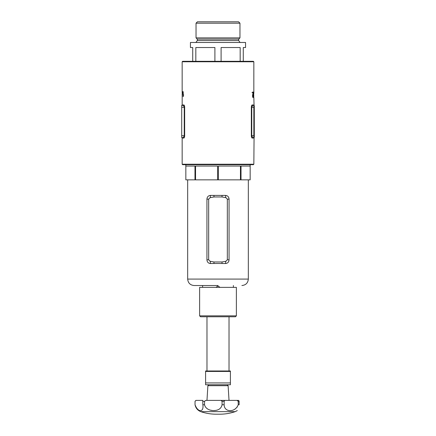 <?xml version="1.0" encoding="UTF-8"?>
<svg xmlns="http://www.w3.org/2000/svg" width="436" height="436" viewBox="0 0 436 436"><rect width="100%" height="100%" fill="white"/><g stroke="black" fill="none" stroke-linecap="round" stroke-linejoin="round"><path stroke-width="0.65" d="M253.834 93.348L253.839 61.77L182.161 61.77L182.161 92.868L182.237 91.636L182.531 92.868L182.27 96.623L182.199 93.517L182.161 104.962L183.856 104.962C184.319 105.076 184.586 105.839 184.662 107.256L184.662 135.743C184.586 137.16 184.319 137.923 183.856 138.043L182.161 138.043A0.458 0.458 0 0 0 181.703 137.58L183.42 137.58A0.458 0.436 -90 0 1 183.856 138.043L184.155 137.858M182.755 91.636L182.755 92.285L182.64 91.636M183.273 96.688L183.169 91.636L183.333 95.577L183.66 94.83L183.169 96.688M183.42 137.58L184.237 135.743L184.237 107.256L184.662 107.256L184.646 106.798M184.406 105.616L184.172 105.169M252.144 138.043L253.381 138.043A0.458 0.452 90 0 1 253.839 137.58L252.58 137.58L253.839 137.58A0.458 0.458 0 0 0 254.297 137.122L254.297 135.743L253.839 135.743L253.839 107.256L251.763 107.256L251.763 135.743L252.58 137.58A0.458 0.436 90 0 0 252.144 138.043C251.681 137.929 251.414 137.16 251.338 135.743L251.354 136.201M251.338 107.256C251.414 105.844 251.681 105.076 252.144 104.962L253.381 104.962A0.458 0.452 90 0 0 253.839 105.419L252.58 105.419L251.763 107.256L251.338 107.256L251.338 135.743L253.839 135.743L253.839 137.58A0.458 0.458 0 0 0 254.297 137.122M251.594 137.384L251.828 137.831M253.839 92.557L253.834 93.141M253.839 97.424L254.057 105.474M253.763 96.182L253.632 97.555L253.43 96.182L253.627 91.963L253.763 96.182M252.88 94.296L252.918 97.048L253.278 95.751L252.913 97.555L252.493 95.964L253.076 92.612L252.471 92.617L252.471 92.1L253.3 92.094L252.717 94.296M182.161 104.962L181.703 105.419L183.42 105.419L181.703 105.419L181.703 135.743L184.662 135.743M182.161 61.77L182.624 61.313L253.376 61.313L253.839 61.77M182.161 138.043L182.161 164.23L253.839 164.23L253.376 164.688L218 164.688L250.335 164.688M218 164.688L182.624 164.688L182.161 164.23M182.531 93.517L182.237 93.517M182.357 95.337L182.428 93.517M182.281 93.517L182.281 95.337M182.166 94.607L182.161 94.089M252.608 97.048L252.918 97.048M251.992 92.617L253.076 92.612M252.744 92.612L252.831 92.1M254.297 107.256L253.839 107.256L253.839 105.419A0.458 0.458 0 0 1 254.297 105.877L254.297 135.972M181.703 137.58L181.703 135.743M181.703 107.256L184.237 107.256L183.42 105.419A0.458 0.436 -90 0 0 183.856 104.962M252.58 105.419A0.458 0.436 90 0 1 252.144 104.962M196.037 23.179L197.415 21.8L238.585 21.8L239.964 23.179L196.037 23.179L196.037 37.883L239.964 37.883L238.748 39.098L197.252 39.098L197.355 40.537L195.9 42.477M192.728 61.313L192.728 47.529L190.434 47.529L190.434 42.477L245.566 42.477L245.566 47.529L243.272 47.529L243.272 61.313M214.904 61.313L214.904 47.529L195.824 47.529L195.824 61.313M240.176 61.313L240.176 47.529L221.096 47.529L221.096 61.313M220.066 287.362L218 286.021L215.934 287.362M218 285.526L194.107 285.526L218 285.526M194.979 179.85L185.84 179.85L185.84 166.067L194.979 166.067L194.979 179.85L195.546 179.85L195.546 166.067L217.602 166.067L217.602 179.85L250.16 179.85L250.16 166.067L241.021 166.067L241.021 179.85M218 263.458L210.419 263.529C208.272 263.3 207.111 262.052 206.936 259.796L206.936 199.148C207.111 196.892 208.272 195.644 210.419 195.415L225.581 195.415C227.728 195.644 228.889 196.887 229.064 199.148L229.064 259.796C228.889 262.052 227.728 263.295 225.581 263.529L218 263.458M195.546 179.85L217.602 179.85M240.454 179.85L240.454 166.067L218.398 166.067L218.398 179.85M250.16 179.85L250.16 164.688M210.419 195.415A2.758 0.687 -89.2 0 1 210.092 197.682L213.913 196.968L222.088 196.968L225.908 197.682L227.33 199.148L227.33 259.796L225.908 261.257L222.088 261.971L213.913 261.971L210.092 261.257L208.67 259.796L208.67 199.148L210.092 197.682M213.983 195.453A2.758 0.365 -89.6 0 1 213.913 196.968M210.092 261.257A2.758 0.687 -90.8 0 1 210.419 263.529M222.017 195.453A2.758 0.365 -90.4 0 0 222.088 196.968M213.913 261.971A2.758 0.365 -90.4 0 1 213.983 263.491M225.581 195.415A2.758 0.687 -90.8 0 0 225.908 197.682M222.088 261.971A2.758 0.365 -89.6 0 0 222.017 263.491M225.908 261.257A2.758 0.687 -89.2 0 0 225.581 263.529M206.975 316.765L206.975 370.982M229.025 316.765L229.025 370.982M230.404 371.439L205.596 371.439L205.596 382.928L230.404 382.928L230.404 370.982L205.596 370.982L205.596 371.439M230.404 382.928L230.404 384.765L205.596 384.765L205.596 382.928M236.377 315.849L235.456 316.765L200.544 316.765L199.623 315.849L236.377 315.849L236.377 287.362L199.623 287.362L199.623 315.849M205.885 407.486L206.593 408.221M209.231 409.791L210.19 410.102M210.217 410.113L212.196 410.478M214.223 410.548L215.193 410.478M200.773 411.644L235.227 411.644C230.203 413.339 225.036 414.195 219.728 414.2L216.272 414.2C210.964 414.195 205.797 413.339 200.773 411.644C197.628 410.369 195.715 408.074 195.028 404.75L195.05 401.305L196.037 400.384L202.762 400.384L202.865 404.75L204.522 404.75L204.522 401.305L205.847 400.384L220.965 400.384L222.077 401.305L222.077 404.75L224.137 404.75L224.137 401.305L224.807 400.384L236.933 400.384L238.214 401.305L238.214 404.75L239.135 404.75C236.933 412.625 236.933 412.625 239.135 404.75C236.933 412.625 236.933 412.625 239.135 404.75L239.135 401.305L238.645 400.384L237.298 400.384M222.077 404.75C221.532 407.208 220.169 408.886 218 409.786C213.596 411.579 205.988 410.51 204.522 404.75M202.865 404.75C204.01 412.62 197.879 412.63 195.05 404.75M206.975 400.384L207.89 385.686L228.11 385.686L227.189 384.765M229.025 400.384L228.11 385.686M236.933 400.384L238.645 400.384M238.214 404.75C235.326 412.62 224.284 412.63 224.137 404.75M205.847 400.384L233.62 400.384M234.884 409.246L237.298 406.924M254.297 105.877A0.458 0.458 0 0 0 253.839 105.419M238.748 39.098L238.645 40.537L197.355 40.537M194.107 285.526C190.2 285.144 188.058 282.997 187.676 279.089L248.324 279.089L248.324 179.85M208.67 199.148L206.936 199.148M208.67 259.796L206.936 259.796M229.064 199.148L227.33 199.148M229.064 259.796L227.33 259.796M238.214 401.305L239.135 401.305M222.077 401.305L224.137 401.305M202.865 401.305L204.522 401.305M195.028 404.75L195.05 401.305M254.068 137.52L253.839 164.23M239.964 23.179L239.964 37.883M238.645 40.537L240.1 42.477M197.252 39.098L196.037 37.883M185.84 179.85L185.84 164.688M187.676 279.089L187.676 179.85M202.609 287.362L202.609 285.526M233.391 287.362L233.391 285.526M248.324 279.089C247.942 282.997 245.8 285.144 241.893 285.526M219.728 414.2L216.272 414.2M207.89 385.686L208.811 384.765M195.028 401.305L195.944 400.384M237.298 410.559L235.227 411.644"/></g></svg>
